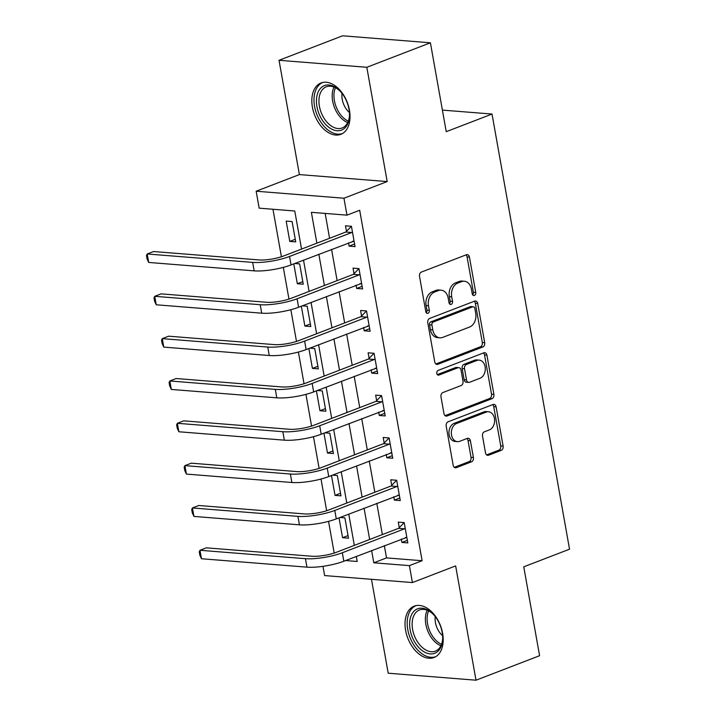 <?xml version="1.0" encoding="UTF-8"?>
<svg xmlns="http://www.w3.org/2000/svg" width="716" height="716" viewBox="0 0 716 716"><rect width="100%" height="100%" fill="white"/><g stroke="black" fill="none" stroke-linecap="round" stroke-linejoin="round"><path stroke-width="1.07" d="M474.404 295.44A2.425 1.79 94.6 0 0 475.737 292.441L469.445 257.125A3.464 2.56 94.6 0 0 467.226 254.627A3.464 2.56 94.6 0 0 466.358 254.762L421.42 272.062A3.464 2.56 94.6 0 0 419.522 276.349L425.805 311.666A2.425 1.79 94.6 0 0 427.363 313.411A2.425 1.79 94.6 0 0 427.971 313.322A2.425 1.79 94.6 0 0 429.305 310.323L428.49 305.75A11.089 8.189 94.6 0 1 434.585 292.038L438.326 290.598A11.089 8.189 94.6 0 1 441.101 290.177A11.089 8.189 94.6 0 1 448.207 298.151L449.022 302.725A2.425 1.79 94.6 0 0 450.579 304.47A2.425 1.79 94.6 0 0 451.187 304.381A2.425 1.79 94.6 0 0 452.521 301.382L451.707 296.809A11.089 8.189 94.6 0 1 457.801 283.097L461.543 281.656A11.089 8.189 94.6 0 1 464.317 281.236A11.089 8.189 94.6 0 1 471.423 289.21L472.238 293.784A2.425 1.79 94.6 0 0 473.795 295.529A2.425 1.79 94.6 0 0 474.404 295.44M472.658 294.822A2.425 1.79 94.6 0 0 473.365 292.253L467.074 256.937A3.464 2.56 94.6 0 0 465.973 254.905M426.226 312.704A2.425 1.79 94.6 0 0 426.933 310.135L426.118 305.562L428.49 305.75M449.442 303.763A2.425 1.79 94.6 0 0 450.149 301.194L449.335 296.621L451.707 296.809M442.622 633.311A27.539 17.506 -111.1 0 0 414.215 606.139A27.539 17.506 -111.1 0 0 405.605 630.357A27.539 17.506 -111.1 0 0 434.012 657.53A27.539 17.506 -111.1 0 0 442.622 633.311M349.435 110.13A27.539 17.506 -111.1 0 0 321.028 82.958A27.539 17.506 -111.1 0 0 312.418 107.176A27.539 17.506 -111.1 0 0 340.816 134.348A27.539 17.506 -111.1 0 0 349.435 110.13M485.502 452.861A3.464 2.56 94.6 0 0 487.721 455.358A3.464 2.56 94.6 0 0 488.589 455.224L501.2 450.373A3.464 2.56 94.6 0 0 503.106 446.086L496.116 406.858A3.464 2.56 94.6 0 0 493.897 404.37A3.464 2.56 94.6 0 0 493.029 404.495L448.091 421.805A3.464 2.56 94.6 0 0 446.193 426.092L453.174 465.31A3.464 2.56 94.6 0 0 455.394 467.808A3.464 2.56 94.6 0 0 456.262 467.673L471.495 461.811A3.464 2.56 94.6 0 0 473.401 457.524L470.403 440.743A3.464 2.56 94.6 0 0 468.183 438.246A3.464 2.56 94.6 0 0 467.315 438.38L459.77 441.289A9.272 6.847 94.6 0 1 457.443 441.638A9.272 6.847 94.6 0 1 451.331 433.422A9.272 6.847 94.6 0 1 456.602 423.505L486.182 412.112A9.272 6.847 94.6 0 1 488.5 411.763A9.272 6.847 94.6 0 1 494.613 419.97A9.272 6.847 94.6 0 1 489.35 429.895L484.419 431.793A3.464 2.56 94.6 0 0 482.512 436.08L485.502 452.861M384.331 545.619L386.524 557.898L422.118 560.735L409.4 565.631L412.416 582.564L324.616 575.575L322.97 566.329M430.405 42.79L366.825 67.286L279.034 60.287L342.615 35.8L430.405 42.79L446.238 131.681L492.017 114.05L569.533 549.19L523.754 566.821L539.587 655.713L476.006 680.2L455.645 565.909L412.416 582.564M279.034 60.287L299.386 174.579L387.186 181.569L366.825 67.286M387.186 181.569L343.949 198.225L346.965 215.149L311.379 212.321L316.875 243.171M422.118 560.735L359.683 210.253L346.965 215.149M482.781 347A3.464 2.56 94.6 0 0 484.687 342.713L477.706 303.486A3.464 2.56 94.6 0 0 475.478 300.997A3.464 2.56 94.6 0 0 474.618 301.132L429.681 318.432A3.464 2.56 94.6 0 0 427.774 322.719L434.764 361.938A3.464 2.56 94.6 0 0 436.984 364.435A3.464 2.56 94.6 0 0 437.852 364.301L482.781 347L480.409 346.804A3.464 2.56 94.6 0 0 482.315 342.525L475.335 303.298A3.464 2.56 94.6 0 0 474.234 301.275M486.907 355.172L493.897 394.4A3.464 2.56 94.6 0 1 491.99 398.687L447.061 415.987A3.464 2.56 94.6 0 1 446.193 416.121A3.464 2.56 94.6 0 1 443.974 413.624L440.984 396.843A3.464 2.56 94.6 0 1 442.882 392.556L461.104 385.539A3.464 2.56 94.6 0 0 463.01 381.252L461.032 370.118A3.464 2.56 94.6 0 0 458.804 367.621A3.464 2.56 94.6 0 0 457.936 367.755L438.971 375.059A2.425 1.79 94.6 0 1 438.362 375.157A2.425 1.79 94.6 0 1 436.76 373A2.425 1.79 94.6 0 1 438.138 370.405L483.819 352.818A3.464 2.56 94.6 0 1 484.687 352.684A3.464 2.56 94.6 0 1 486.907 355.172L484.535 354.984L491.525 394.212L493.897 394.4M371.479 579.307L388.206 673.21L476.006 680.2M325.162 213.413L329.584 238.276M331.553 249.32L337.129 280.609M339.098 291.654L344.665 322.934M346.634 333.978L352.209 365.258M354.178 376.312L359.745 407.592M361.714 418.636L367.29 449.916M369.259 460.97L374.826 492.25M376.795 503.294L382.371 534.575M348.522 242.787L349.113 246.134L355.046 246.608L351.431 226.292L345.497 225.817L346.481 231.34M356.058 285.12L356.658 288.459L362.591 288.933L358.967 268.616L353.033 268.142L354.017 273.673M363.603 327.445L364.193 330.792L370.127 331.266L366.511 310.95L360.578 310.476L361.562 315.998M371.139 369.778L371.738 373.117L377.672 373.591L374.047 353.274L368.114 352.8L369.098 358.322M378.683 412.103L379.274 415.45L385.208 415.924L381.592 395.599L375.658 395.134L376.643 400.656M386.219 454.427L386.819 457.775L392.744 458.249L389.128 437.932L383.194 437.458L384.179 442.98M393.755 496.761L394.355 500.108L400.289 500.582L396.673 480.257L390.739 479.792L391.724 485.314M401.3 539.085L401.9 542.433L407.825 542.907L404.209 522.591L398.275 522.116L399.26 527.638M272.957 209.26L281.415 256.758M283.312 267.39L288.96 299.091M290.848 309.715L296.496 341.416M298.393 352.048L304.04 383.74M305.929 394.373L311.576 426.074M313.474 436.706L319.112 468.398M321.01 479.031L326.657 510.732M328.546 521.364L334.193 553.056M286.176 221.092L289.792 241.408L295.726 241.883L292.11 221.566L286.176 221.092M293.793 263.864L297.337 283.733L303.262 284.207L299.646 263.891L294.741 263.497M301.338 306.197L304.873 326.066L310.807 326.541L307.191 306.224L302.286 305.83M308.873 348.522L312.418 368.391L318.343 368.865L314.727 348.549L309.822 348.155M316.418 390.855L319.954 410.724L325.887 411.199L322.263 390.873L317.367 390.489M323.954 433.18L327.489 453.049L333.423 453.523L329.808 433.207L324.903 432.813M331.49 475.513L335.034 495.382L340.968 495.848L337.343 475.531L332.448 475.147M339.035 517.838L342.57 537.707L348.504 538.181L344.888 517.865L339.984 517.471M492.017 114.05L442.399 110.103M301.552 249.079L294.768 210.996L259.174 208.159L256.158 191.226L343.949 198.225M299.386 174.579L256.158 191.226M371.622 550.523L373.806 562.794L409.4 565.631M318.844 254.225L324.411 285.505M326.38 296.549L331.955 327.83M333.916 338.874L339.491 370.163M341.46 381.207L347.027 412.488M348.996 423.532L354.572 454.821M356.541 465.865L362.108 497.146M364.077 508.19L369.653 539.47M345.577 560.547L357.195 561.478L356.3 556.422M354.33 545.377L348.755 514.097M346.786 503.044L341.219 471.763M339.25 460.719L333.674 429.439M331.705 418.395L326.138 387.105M324.169 376.061L318.593 344.781M316.624 333.737L311.057 302.447M309.088 291.403L303.512 260.123M386.524 557.898L373.806 562.794M289.792 241.408L295.269 239.296M297.337 283.733L302.805 281.63M304.873 326.066L310.35 323.954M312.418 368.391L317.886 366.288M319.954 410.724L325.422 408.612M327.489 453.049L332.967 450.946M335.034 495.382L340.503 493.27M342.57 537.707L348.048 535.604M349.113 246.134L354.59 244.031M356.658 288.459L362.126 286.355M364.193 330.792L369.671 328.68M371.738 373.117L377.207 371.013M379.274 415.45L384.752 413.338M386.819 457.775L392.287 455.671M394.355 500.108L399.832 497.996M401.9 542.433L407.368 540.329M464.317 281.236L461.945 281.048A11.089 8.189 94.6 0 0 459.171 281.469L461.543 281.656M449.335 296.621A11.089 8.189 94.6 0 1 455.43 282.91L459.171 281.469M441.101 290.177L438.729 289.989A11.089 8.189 94.6 0 0 435.955 290.41L438.326 290.598M426.118 305.562A11.089 8.189 94.6 0 1 432.213 291.851L435.955 290.41M435.856 363.97L480.409 346.804M474.86 308.489A2.425 1.79 94.6 0 0 473.303 306.743A2.425 1.79 94.6 0 0 472.694 306.842L433.261 322.03A2.425 1.79 94.6 0 0 431.927 325.028L432.786 329.852A11.089 8.189 94.6 0 0 439.892 337.827A11.089 8.189 94.6 0 0 442.667 337.406L469.624 327.024A11.089 8.189 94.6 0 0 475.719 313.313L474.86 308.489M473.303 306.743L470.931 306.555A2.425 1.79 94.6 0 0 470.322 306.654L472.694 306.842M439.892 337.827L437.521 337.639A11.089 8.189 94.6 0 1 430.405 329.664L429.546 324.84A2.425 1.79 94.6 0 1 430.88 321.842L470.322 306.654M445.066 415.656L489.619 398.49A3.464 2.56 94.6 0 0 491.525 394.212M458.804 367.621L456.432 367.433A3.464 2.56 94.6 0 0 455.564 367.568L437.333 374.593M480.015 378.254A9.272 6.847 94.6 0 0 485.287 368.337A9.272 6.847 94.6 0 0 479.165 360.121A9.272 6.847 94.6 0 0 476.847 360.47L466.429 364.489A3.464 2.56 94.6 0 0 464.523 368.767L466.51 379.91A3.464 2.56 94.6 0 0 468.729 382.398A3.464 2.56 94.6 0 0 469.598 382.272L480.015 378.254M479.165 360.121L476.793 359.933A9.272 6.847 94.6 0 0 474.475 360.282L476.847 360.47M468.729 382.398L466.358 382.21A3.464 2.56 94.6 0 1 464.138 379.713L462.151 368.579A3.464 2.56 94.6 0 1 464.058 364.301L474.475 360.282M484.535 354.984A3.464 2.56 94.6 0 0 483.443 352.961M488.5 411.763L486.128 411.575A9.272 6.847 94.6 0 0 483.81 411.924L486.182 412.112M457.443 441.638L455.072 441.441A9.272 6.847 94.6 0 1 448.959 433.234A9.272 6.847 94.6 0 1 454.23 423.317L483.81 411.924M454.275 467.342L469.123 461.623A3.464 2.56 94.6 0 0 471.021 457.336L468.031 440.555A3.464 2.56 94.6 0 0 466.939 438.523M486.603 454.893L498.828 450.176A3.464 2.56 94.6 0 0 500.726 445.898L493.745 406.67A3.464 2.56 94.6 0 0 492.644 404.647M352.415 231.814L351.735 232.503L345.801 232.029L283.608 255.988A17.649 3.974 169.9 0 1 259.031 259.935L153.555 251.54L147.201 253.983L252.667 262.387A26.474 5.961 -10.1 0 0 289.541 256.462L351.735 232.503M148.704 262.45L147.075 258.932L146.467 255.54L147.201 253.983L148.704 262.45L254.18 270.854A26.474 5.961 -10.1 0 0 291.045 264.92L354.062 241.086M345.801 232.029L351.431 226.292M354.134 241.444L352.567 241.229M359.951 274.139L359.28 274.828L353.346 274.362L291.152 298.312A17.649 3.974 169.9 0 1 266.567 302.268L161.091 293.864L154.737 296.317L260.212 304.712A26.474 5.961 -10.1 0 0 297.077 298.787L359.28 274.828M156.24 304.783L154.611 301.257L154.012 297.874L154.737 296.317L156.24 304.783L261.716 313.178A26.474 5.961 -10.1 0 0 298.59 307.254L361.607 283.411M353.346 274.362L358.967 268.616M361.67 283.778L360.112 283.554M367.496 316.472L366.816 317.161L360.882 316.687L298.688 340.646A17.649 3.974 169.9 0 1 274.112 344.593L168.636 336.189L162.272 338.641L267.748 347.045A26.474 5.961 -10.1 0 0 304.622 341.111L366.816 317.161M163.785 347.108L162.156 343.59L161.548 340.198L162.272 338.641L163.785 347.108L269.261 355.512A26.474 5.961 -10.1 0 0 306.126 349.578L369.143 325.744M360.882 316.687L366.511 310.95M369.205 326.102L367.648 325.887M375.032 358.797L374.361 359.486L368.427 359.02L306.233 382.971A17.649 3.974 169.9 0 1 281.648 386.926L176.172 378.522L169.817 380.975L275.293 389.37A26.474 5.961 -10.1 0 0 312.158 383.445L374.361 359.486M171.321 389.432L169.692 385.915L169.092 382.532L169.817 380.975L171.321 389.432L276.797 397.836A26.474 5.961 -10.1 0 0 313.671 391.912L376.688 368.069M368.427 359.02L374.047 353.274M376.75 368.436L375.193 368.212M382.577 401.13L381.897 401.819L375.963 401.345L313.769 425.304A17.649 3.974 169.9 0 1 289.192 429.251L183.717 420.847L177.353 423.299L282.829 431.703A26.474 5.961 -10.1 0 0 319.703 425.769L381.897 401.819M178.866 431.766L177.237 428.249L176.628 424.856L177.353 423.299L178.866 431.766L284.341 440.17A26.474 5.961 -10.1 0 0 321.207 434.236L384.224 410.393M375.963 401.345L381.592 395.599M384.286 410.76L382.729 410.545M328.474 127.027A23.825 15.143 68.9 0 1 317.054 95.335A23.825 15.143 68.9 0 1 337.442 88.712A23.825 15.143 68.9 0 1 339.733 90.771A23.825 15.143 68.9 0 1 349.453 116.01A23.825 15.143 68.9 0 1 328.474 127.027M340.127 91.174A22.062 14.025 -111.1 0 0 338.382 89.643A22.062 14.025 -111.1 0 0 326.299 86.788A22.062 14.025 -111.1 0 0 319.067 103.802A22.062 14.025 -111.1 0 0 330.076 125.121A22.062 14.025 -111.1 0 0 342.159 127.967A22.062 14.025 -111.1 0 0 349.471 115.446M342.042 93.411A15.707 9.988 -111.1 0 0 349.399 112.502M322.943 82.412A27.36 17.39 -111.1 0 0 314.172 103.578A27.36 17.39 -111.1 0 0 327.812 129.864A27.36 17.39 -111.1 0 0 342.615 133.471M442.166 632.326A23.825 15.143 68.9 0 1 442.649 639.191A23.825 15.143 68.9 0 1 427.721 653.44A23.825 15.143 68.9 0 1 410.134 629.776A23.825 15.143 68.9 0 1 415.522 609.916A23.825 15.143 68.9 0 1 432.929 613.952A23.825 15.143 68.9 0 1 442.166 632.326M433.314 614.355A22.062 14.025 -111.1 0 0 419.495 609.969A22.062 14.025 -111.1 0 0 412.595 629.382A22.062 14.025 -111.1 0 0 435.355 651.148A22.062 14.025 -111.1 0 0 442.667 638.627M435.239 616.592A15.707 9.988 -111.1 0 0 435.426 622.571A15.707 9.988 -111.1 0 0 442.595 635.683M416.139 605.593A27.36 17.39 -111.1 0 0 407.762 629.588A27.36 17.39 -111.1 0 0 435.802 656.653M390.113 443.455L389.441 444.144L383.507 443.669L321.305 467.629A17.649 3.974 169.9 0 1 296.728 471.584L191.253 463.18L184.898 465.624L290.374 474.028A26.474 5.961 -10.1 0 0 327.239 468.103L389.441 444.144M186.402 474.09L184.773 470.573L184.173 467.19L184.898 465.624L186.402 474.09L291.877 482.495A26.474 5.961 -10.1 0 0 328.751 476.57L391.759 452.727M383.507 443.669L389.128 437.932M391.831 453.085L390.265 452.87M397.649 485.788L396.977 486.477L391.043 486.003L328.85 509.953A17.649 3.974 169.9 0 1 304.264 513.909L198.797 505.505L192.434 507.957L297.91 516.361A26.474 5.961 -10.1 0 0 334.784 510.427L396.977 486.477M193.946 516.424L192.318 512.898L191.709 509.515L192.434 507.957L193.946 516.424L299.422 524.828A26.474 5.961 -10.1 0 0 336.287 518.894L399.304 495.051M391.043 486.003L396.664 480.257M399.367 495.418L397.81 495.203M405.193 528.113L404.513 528.802L398.588 528.327L336.386 552.287A17.649 3.974 169.9 0 1 311.809 556.243L206.333 547.838L199.979 550.282L305.455 558.686A26.474 5.961 -10.1 0 0 342.32 552.761L404.513 528.802M201.482 558.748L199.854 555.231L199.254 551.848L199.979 550.282L201.482 558.748L306.958 567.153A26.474 5.961 -10.1 0 0 343.832 561.228L406.84 537.385M398.588 528.327L404.209 522.591M406.912 537.743L405.346 537.528M473.365 292.253L475.737 292.441M426.933 310.135L429.305 310.323M450.149 301.194L452.521 301.382M455.43 282.91L457.801 283.097M432.213 291.851L434.585 292.038M467.074 256.937L469.445 257.125M436.151 364.167L437.852 364.301M475.335 303.298L477.706 303.486M482.315 342.525L484.687 342.713M430.88 321.842L433.261 322.03M429.546 324.84L431.927 325.028M430.405 329.664L432.786 329.852M489.619 398.49L491.99 398.687M445.352 415.853L447.061 415.987M455.564 367.568L457.936 367.755M437.78 374.969L438.971 375.059M464.058 364.301L466.429 364.489M462.151 368.579L464.523 368.767M464.138 379.713L466.51 379.91M454.23 423.317L456.602 423.505M468.031 440.555L470.403 440.743M471.021 457.336L473.401 457.524M469.123 461.623L471.495 461.811M454.562 467.539L456.262 467.673M493.745 406.67L496.116 406.858M500.726 445.898L503.106 446.086M498.828 450.176L501.2 450.373M486.889 455.09L488.589 455.224M289.541 256.462L291.045 264.92M252.667 262.387L254.18 270.854M297.077 298.787L298.59 307.254M260.212 304.712L261.716 313.178M304.622 341.111L306.126 349.578M267.748 347.045L269.261 355.512M312.158 383.445L313.671 391.912M275.293 389.37L276.797 397.836M319.703 425.769L321.207 434.236M282.829 431.703L284.341 440.17M347.69 122.588A22.062 14.025 68.9 0 1 343.331 120.011A22.062 14.025 68.9 0 1 334.014 87.075M335.428 87.719A21.337 13.568 -111.1 0 0 344.727 118.946A21.337 13.568 -111.1 0 0 348.307 121.165M440.886 645.769A22.062 14.025 68.9 0 1 425.841 624.28A22.062 14.025 68.9 0 1 427.21 610.256M428.615 610.9A21.337 13.568 -111.1 0 0 427.586 623.833A21.337 13.568 -111.1 0 0 441.495 644.346M327.239 468.103L328.751 476.57M290.374 474.028L291.877 482.495M334.784 510.427L336.287 518.894M297.91 516.361L299.422 524.828M342.32 552.761L343.832 561.228M305.455 558.686L306.958 567.153"/></g></svg>
